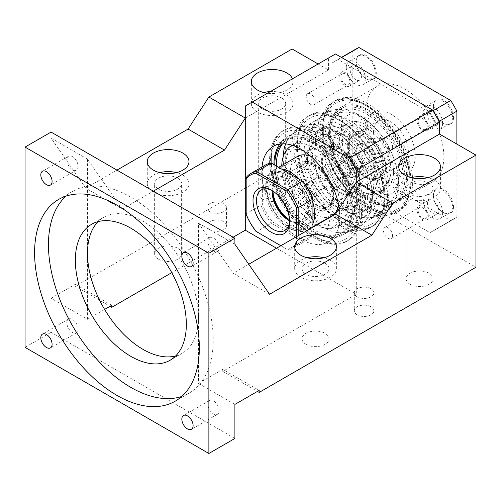 <?xml version="1.0" encoding="UTF-8"?>
<svg xmlns="http://www.w3.org/2000/svg" width="501" height="501" viewBox="0 0 501 501"><rect width="100%" height="100%" fill="white"/><g stroke="black" fill="none" stroke-linecap="round" stroke-linejoin="round"><path stroke-width="0.38" stroke-dasharray="2.5 1.88" d="M392.49 235.633A6.375 3.682 60 0 1 391.168 238.551A6.375 3.682 60 0 1 386.252 236.841A6.375 3.682 60 0 1 383.472 230.429A6.375 3.682 60 0 1 384.793 227.504A6.375 3.682 60 0 1 389.703 229.214A6.375 3.682 60 0 1 392.49 235.633M427.171 215.605A6.375 3.682 60 0 1 425.85 218.524A6.375 3.682 60 0 1 420.94 216.82A6.375 3.682 60 0 1 418.153 210.401A6.375 3.682 60 0 1 419.475 207.483A6.375 3.682 60 0 1 424.391 209.193A6.375 3.682 60 0 1 427.171 215.605M428.299 216.257A7.972 4.603 -120 0 0 424.823 208.234A7.972 4.603 -120 0 0 418.679 206.099A7.972 4.603 -120 0 0 417.026 209.75A7.972 4.603 -120 0 0 420.508 217.772A7.972 4.603 -120 0 0 426.652 219.908A7.972 4.603 -120 0 0 428.299 216.257M439.133 121.38L436.064 123.152A98.102 56.638 60 0 0 429.921 112.512L432.989 110.74M429.921 112.512L338.15 59.531L341.619 57.527M436.064 123.152L436.064 229.12L456.874 217.102A98.102 56.638 60 0 1 453.9 219.043A98.102 56.638 60 0 1 450.731 220.647L358.96 167.666A98.102 56.638 60 0 1 352.817 157.026L352.817 51.064A98.102 56.638 60 0 1 355.798 49.123M456.874 144.094L456.874 217.102M365.824 111.554A55.185 31.857 60 0 1 377.253 86.291A55.185 31.857 60 0 1 419.782 101.077A55.185 31.857 60 0 1 443.867 156.613A55.185 31.857 60 0 1 432.438 181.876A55.185 31.857 60 0 1 389.916 167.09A55.185 31.857 60 0 1 365.824 111.554M356.161 61.372A14.222 8.21 60 0 1 366.218 55.561A14.222 8.21 60 0 1 376.276 72.983A14.222 8.21 60 0 1 366.218 78.795A14.222 8.21 60 0 1 356.161 61.372L356.161 61.974A13.489 7.791 60 0 1 358.954 55.799A13.489 7.791 60 0 1 369.35 59.412A13.489 7.791 60 0 1 375.236 72.983A13.489 7.791 60 0 1 372.443 79.158A13.489 7.791 60 0 1 365.699 78.494A13.489 7.791 60 0 1 356.161 61.974M356.161 150.576A14.222 8.21 60 0 1 366.218 144.77A14.222 8.21 60 0 1 376.276 162.192A14.222 8.21 60 0 1 366.218 167.998A14.222 8.21 60 0 1 356.161 150.576L356.161 151.177A13.489 7.791 60 0 1 358.954 145.002A13.489 7.791 60 0 1 369.35 148.615A13.489 7.791 60 0 1 375.236 162.192A13.489 7.791 60 0 1 372.443 168.367A13.489 7.791 60 0 1 365.699 167.697A13.489 7.791 60 0 1 356.161 151.177M453.53 206.794A14.222 8.21 60 0 1 443.473 212.606A14.222 8.21 60 0 1 433.415 195.183A14.222 8.21 60 0 1 443.473 189.372A14.222 8.21 60 0 1 453.53 206.794M453.53 117.591A14.222 8.21 60 0 1 443.473 123.396A14.222 8.21 60 0 1 433.415 105.974A14.222 8.21 60 0 1 443.473 100.169A14.222 8.21 60 0 1 453.53 117.591M436.064 229.12A98.102 56.638 60 0 1 433.089 231.055A98.102 56.638 60 0 1 429.921 232.664L338.15 179.684A98.102 56.638 60 0 1 332.006 169.044L332.006 63.076L352.817 51.064M332.006 63.076A98.102 56.638 60 0 1 334.987 61.141A98.102 56.638 60 0 1 338.15 59.531M429.921 232.664L450.731 220.647M338.15 179.684L358.96 167.666M332.006 169.044L352.817 157.026M329.407 132.583A55.185 31.857 60 0 1 340.837 107.32A55.185 31.857 60 0 1 383.359 122.106A55.185 31.857 60 0 1 407.451 177.636A55.185 31.857 60 0 1 396.022 202.899A55.185 31.857 60 0 1 353.493 188.113A55.185 31.857 60 0 1 329.407 132.583M433.415 195.785A13.489 7.791 60 0 1 436.208 189.61A13.489 7.791 60 0 1 446.604 193.223A13.489 7.791 60 0 1 452.491 206.794A13.489 7.791 60 0 1 449.698 212.969A13.489 7.791 60 0 1 442.953 212.305A13.489 7.791 60 0 1 433.415 195.785L433.415 195.183M433.415 106.575A13.489 7.791 60 0 1 436.208 100.4A13.489 7.791 60 0 1 446.604 104.014A13.489 7.791 60 0 1 452.491 117.591A13.489 7.791 60 0 1 449.698 123.766A13.489 7.791 60 0 1 442.953 123.096A13.489 7.791 60 0 1 433.415 106.575L433.415 105.974M406.58 177.135A53.958 31.15 60 0 1 395.408 201.84A53.958 31.15 60 0 1 353.825 187.38A53.958 31.15 60 0 1 330.272 133.084A53.958 31.15 60 0 1 341.45 108.379A53.958 31.15 60 0 1 383.027 122.839A53.958 31.15 60 0 1 406.58 177.135M346.272 67.679A13.489 7.791 60 0 1 349.065 61.504A13.489 7.791 60 0 1 359.461 65.117A13.489 7.791 60 0 1 365.354 78.695A13.489 7.791 60 0 1 362.555 84.869A13.489 7.791 60 0 1 352.165 81.256A13.489 7.791 60 0 1 346.272 67.679M346.272 156.888A13.489 7.791 60 0 1 349.065 150.713A13.489 7.791 60 0 1 359.461 154.327A13.489 7.791 60 0 1 365.354 167.898A13.489 7.791 60 0 1 362.555 174.072A13.489 7.791 60 0 1 352.165 170.459A13.489 7.791 60 0 1 346.272 156.888M442.608 212.505A13.489 7.791 60 0 1 439.815 218.68A13.489 7.791 60 0 1 429.42 215.067A13.489 7.791 60 0 1 423.533 201.49A13.489 7.791 60 0 1 426.326 195.315A13.489 7.791 60 0 1 436.722 198.928A13.489 7.791 60 0 1 442.608 212.505M442.608 123.296A13.489 7.791 60 0 1 439.815 129.471A13.489 7.791 60 0 1 429.42 125.857A13.489 7.791 60 0 1 423.533 112.28A13.489 7.791 60 0 1 426.326 106.106A13.489 7.791 60 0 1 436.722 109.719A13.489 7.791 60 0 1 442.608 123.296M404.846 178.137A53.958 31.15 60 0 1 393.673 202.836A53.958 31.15 60 0 1 352.09 188.382A53.958 31.15 60 0 1 328.543 134.08A53.958 31.15 60 0 1 339.716 109.381A53.958 31.15 60 0 1 381.292 123.841A53.958 31.15 60 0 1 404.846 178.137M361.446 76.44A7.972 4.603 60 0 1 359.799 80.091A7.972 4.603 60 0 1 353.656 77.956A7.972 4.603 60 0 1 350.174 69.933A7.972 4.603 60 0 1 351.827 66.282A7.972 4.603 60 0 1 357.971 68.418A7.972 4.603 60 0 1 361.446 76.44M361.446 165.649A7.972 4.603 60 0 1 359.799 169.294A7.972 4.603 60 0 1 353.656 167.159A7.972 4.603 60 0 1 350.174 159.136A7.972 4.603 60 0 1 351.827 155.492A7.972 4.603 60 0 1 357.971 157.627A7.972 4.603 60 0 1 361.446 165.649M427.434 203.744A7.972 4.603 60 0 1 429.081 200.093A7.972 4.603 60 0 1 435.225 202.229A7.972 4.603 60 0 1 438.707 210.251A7.972 4.603 60 0 1 437.054 213.902A7.972 4.603 60 0 1 430.91 211.766A7.972 4.603 60 0 1 427.434 203.744M427.434 114.535A7.972 4.603 60 0 1 429.081 110.884A7.972 4.603 60 0 1 435.225 113.019A7.972 4.603 60 0 1 438.707 121.042A7.972 4.603 60 0 1 437.054 124.693A7.972 4.603 60 0 1 430.91 122.557A7.972 4.603 60 0 1 427.434 114.535M351.044 82.446A7.972 4.603 60 0 1 349.391 86.097A7.972 4.603 60 0 1 343.254 83.961A7.972 4.603 60 0 1 339.772 75.939A7.972 4.603 60 0 1 341.425 72.288A7.972 4.603 60 0 1 347.562 74.424A7.972 4.603 60 0 1 351.044 82.446M351.044 171.655A7.972 4.603 60 0 1 349.391 175.306A7.972 4.603 60 0 1 343.254 173.171A7.972 4.603 60 0 1 339.772 165.148A7.972 4.603 60 0 1 341.425 161.497A7.972 4.603 60 0 1 347.562 163.633A7.972 4.603 60 0 1 351.044 171.655M417.026 120.541A7.972 4.603 60 0 1 418.679 116.896A7.972 4.603 60 0 1 424.823 119.031A7.972 4.603 60 0 1 428.299 127.047A7.972 4.603 60 0 1 426.652 130.698A7.972 4.603 60 0 1 420.508 128.563A7.972 4.603 60 0 1 417.026 120.541M269.576 294.281L233.159 273.258L198.471 223.195L198.471 317.315A78.482 45.309 -120 0 0 164.215 238.332A78.482 45.309 -120 0 0 103.738 217.302A78.482 45.309 -120 0 0 98.14 221.624M234.894 244.219L198.471 223.195M248.765 264.246L233.159 273.258M87.481 159.111L51.064 138.088L85.746 188.151L122.169 209.174L87.481 159.111L87.481 319.312L51.064 298.289L51.064 332.332L25.05 347.35M51.064 132.082L51.064 138.088M356.286 182.145A24.524 14.16 -120 0 0 345.584 157.464A24.524 14.16 -120 0 0 326.683 150.889A24.524 14.16 -120 0 0 321.604 162.117A24.524 14.16 -120 0 0 332.307 186.798A24.524 14.16 -120 0 0 351.207 193.373A24.524 14.16 -120 0 0 356.286 182.145L356.286 294.281L222.751 371.379L222.751 369.375L259.174 390.404M175.676 355.929A78.482 45.309 -120 0 0 182.22 353.243A78.482 45.309 -120 0 0 198.471 317.315L198.471 383.397L222.751 369.375M307.126 257.739A20.848 12.037 0 0 0 294.688 268.749A20.848 12.037 0 0 0 300.794 277.26A20.848 12.037 0 0 0 323.514 279.871A20.848 12.037 0 0 0 336.378 268.749A20.848 12.037 0 0 0 330.272 260.238A20.848 12.037 0 0 0 323.94 257.739M292.121 48.979L292.121 161.115L475.95 267.252M318.135 63.996L328.543 70.002L245.296 118.061M335.476 53.983L328.543 57.984L328.543 70.002M234.894 438.463L51.064 332.332M234.894 404.42L198.471 383.397M219.125 410.657A7.972 4.603 -120 0 0 215.649 402.635A7.972 4.603 -120 0 0 209.506 400.499A7.972 4.603 -120 0 0 207.852 404.144A7.972 4.603 -120 0 0 211.334 412.166A7.972 4.603 -120 0 0 217.472 414.302A7.972 4.603 -120 0 0 219.125 410.657M78.1 329.238A7.972 4.603 -120 0 0 74.624 321.216A7.972 4.603 -120 0 0 68.48 319.081A7.972 4.603 -120 0 0 66.827 322.725A7.972 4.603 -120 0 0 70.309 330.748A7.972 4.603 -120 0 0 76.453 332.883A7.972 4.603 -120 0 0 78.1 329.238M222.751 371.379L257.439 391.406M276.514 248.227L356.286 294.281M233.159 237.211L171.774 272.65M292.121 161.115L75.344 286.271L110.026 306.299M305.998 344.344A13.489 7.791 180 0 1 302.047 338.839A13.489 7.791 180 0 1 310.37 331.643A13.489 7.791 180 0 1 325.074 333.334A13.489 7.791 180 0 1 329.025 338.839A13.489 7.791 180 0 1 320.696 346.034A13.489 7.791 180 0 1 305.998 344.344M410.05 284.274A13.489 7.791 180 0 1 406.098 278.763A13.489 7.791 180 0 1 414.427 271.567A13.489 7.791 180 0 1 429.125 273.258A13.489 7.791 180 0 1 433.077 278.763A13.489 7.791 180 0 1 424.748 285.958A13.489 7.791 180 0 1 410.05 284.274M158.585 259.242A13.489 7.791 180 0 1 154.634 253.731A13.489 7.791 180 0 1 162.963 246.536A13.489 7.791 180 0 1 177.661 248.227A13.489 7.791 180 0 1 181.612 253.731A13.489 7.791 180 0 1 173.283 260.927A13.489 7.791 180 0 1 158.585 259.242M262.637 199.166A13.489 7.791 180 0 1 258.691 193.662A13.489 7.791 180 0 1 267.014 186.466A13.489 7.791 180 0 1 281.719 188.151A13.489 7.791 180 0 1 285.664 193.662A13.489 7.791 180 0 1 277.341 200.851A13.489 7.791 180 0 1 262.637 199.166M357.157 314.81A9.813 5.661 180 0 1 354.282 310.802A9.813 5.661 180 0 1 360.338 305.572A9.813 5.661 180 0 1 371.028 306.8A9.813 5.661 180 0 1 373.903 310.802A9.813 5.661 180 0 1 367.847 316.037A9.813 5.661 180 0 1 357.157 314.81M209.744 229.702A9.813 5.661 180 0 1 206.869 225.7A9.813 5.661 180 0 1 212.931 220.465A9.813 5.661 180 0 1 223.621 221.692A9.813 5.661 180 0 1 226.496 225.7A9.813 5.661 180 0 1 220.434 230.93A9.813 5.661 180 0 1 209.744 229.702M51.064 298.289L75.344 284.274L75.344 286.271M85.746 188.151L116.965 170.127M122.169 209.174L153.381 191.157M87.481 319.312L104.615 309.424M261.992 167.002A55.185 31.857 -120 0 0 261.772 171.63A55.185 31.857 -120 0 0 285.858 227.166A55.185 31.857 -120 0 0 328.387 241.945A55.185 31.857 -120 0 0 339.816 216.689A55.185 31.857 -120 0 0 339.208 208.441M325.074 263.244A13.489 7.791 0 0 0 310.37 261.553A13.489 7.791 0 0 0 302.047 268.749A13.489 7.791 0 0 0 305.998 274.26A13.489 7.791 0 0 0 320.696 275.945A13.489 7.791 0 0 0 329.025 268.749A13.489 7.791 0 0 0 325.074 263.244M245.296 106.049L328.543 57.984M292.49 78.801A20.848 12.037 180 0 1 293.022 81.519A20.848 12.037 180 0 1 267.478 93.242M411.183 177.636A20.848 12.037 0 0 0 398.74 188.652A20.848 12.037 0 0 0 404.846 197.162A20.848 12.037 0 0 0 427.566 199.774A20.848 12.037 0 0 0 440.435 188.652A20.848 12.037 0 0 0 434.329 180.141A20.848 12.037 0 0 0 427.992 177.636M181.738 396.46A116.495 67.259 -120 0 0 189.084 393.172A116.495 67.259 -120 0 0 213.213 339.841A116.495 67.259 -120 0 0 162.362 222.601A116.495 67.259 -120 0 0 72.589 191.388A116.495 67.259 -120 0 0 66.069 196.116M66.827 159.888A7.972 4.603 -120 0 0 70.309 167.91A7.972 4.603 -120 0 0 76.453 170.046A7.972 4.603 -120 0 0 78.1 166.395A7.972 4.603 -120 0 0 74.624 158.372A7.972 4.603 -120 0 0 68.48 156.237A7.972 4.603 -120 0 0 66.827 159.888M219.125 247.813A7.972 4.603 -120 0 0 215.649 239.791A7.972 4.603 -120 0 0 209.506 237.656A7.972 4.603 -120 0 0 207.852 241.307A7.972 4.603 -120 0 0 211.334 249.329A7.972 4.603 -120 0 0 217.472 251.464A7.972 4.603 -120 0 0 219.125 247.813M75.344 284.274L111.761 305.297M429.125 183.147A13.489 7.791 0 0 0 414.427 181.456A13.489 7.791 0 0 0 406.098 188.652A13.489 7.791 0 0 0 410.05 194.156A13.489 7.791 0 0 0 424.748 195.847A13.489 7.791 0 0 0 433.077 188.652A13.489 7.791 0 0 0 429.125 183.147M177.661 178.137A13.489 7.791 0 0 0 162.963 176.452A13.489 7.791 0 0 0 154.634 183.648A13.489 7.791 0 0 0 158.585 189.153A13.489 7.791 0 0 0 173.283 190.837A13.489 7.791 0 0 0 181.612 183.648A13.489 7.791 0 0 0 177.661 178.137M281.719 98.039A13.489 7.791 0 0 0 267.014 96.349A13.489 7.791 0 0 0 258.691 103.544A13.489 7.791 0 0 0 262.637 109.049A13.489 7.791 0 0 0 277.341 110.74A13.489 7.791 0 0 0 285.664 103.544A13.489 7.791 0 0 0 281.719 98.039M357.157 296.786A9.813 5.661 180 0 1 354.282 292.784A9.813 5.661 180 0 1 360.338 287.549A9.813 5.661 180 0 1 371.028 288.776A9.813 5.661 180 0 1 373.903 292.784A9.813 5.661 180 0 1 367.847 298.014A9.813 5.661 180 0 1 357.157 296.786M209.744 211.679A9.813 5.661 180 0 1 206.869 207.677A9.813 5.661 180 0 1 212.931 202.442A9.813 5.661 180 0 1 223.621 203.669A9.813 5.661 180 0 1 226.496 207.677A9.813 5.661 180 0 1 220.434 212.906A9.813 5.661 180 0 1 209.744 211.679M273.909 164.622L273.909 164.622A55.185 31.857 -120 0 0 298.001 220.158A55.185 31.857 -120 0 0 340.523 234.938A55.185 31.857 -120 0 0 351.952 209.675A55.185 31.857 -120 0 0 327.867 154.145A55.185 31.857 -120 0 0 285.338 139.359A55.185 31.857 -120 0 0 279.946 144.037M263.77 92.528A20.848 12.037 0 0 0 251.333 103.544A20.848 12.037 0 0 0 257.439 112.055A20.848 12.037 0 0 0 280.153 114.666A20.848 12.037 0 0 0 293.022 103.544A20.848 12.037 0 0 0 286.916 95.033A20.848 12.037 0 0 0 270.402 91.551M159.719 172.632A20.848 12.037 0 0 0 147.275 183.648A20.848 12.037 0 0 0 153.381 192.159A20.848 12.037 0 0 0 176.101 194.764A20.848 12.037 0 0 0 188.971 183.648A20.848 12.037 0 0 0 182.865 175.137A20.848 12.037 0 0 0 176.527 172.632M274.78 165.123L274.78 165.123A53.958 31.15 -120 0 0 298.333 219.419A53.958 31.15 -120 0 0 339.91 233.879A53.958 31.15 -120 0 0 351.088 209.18A53.958 31.15 -120 0 0 327.535 154.878A53.958 31.15 -120 0 0 285.952 140.424A53.958 31.15 -120 0 0 281.675 143.843M276.552 166.144A53.958 31.15 -120 0 0 300.869 219.256A53.958 31.15 -120 0 0 341.644 232.877A53.958 31.15 -120 0 0 352.817 208.178A53.958 31.15 -120 0 0 329.27 153.876A53.958 31.15 -120 0 0 287.687 139.422A53.958 31.15 -120 0 0 282.57 143.793M354.551 209.18A56.406 32.565 60 0 1 342.872 235A56.406 32.565 60 0 1 299.404 219.889A56.406 32.565 60 0 1 274.78 163.119A56.406 32.565 60 0 1 286.459 137.299A56.406 32.565 60 0 1 329.934 152.41A56.406 32.565 60 0 1 354.551 209.18M283.247 156.55A56.406 32.565 -120 0 0 283.215 158.247A56.406 32.565 -120 0 0 288.1 183.147A56.406 32.565 -120 0 0 336.096 232.326A56.406 32.565 -120 0 0 351.307 230.128A56.406 32.565 -120 0 0 362.993 204.308A56.406 32.565 -120 0 0 358.109 179.402A56.406 32.565 -120 0 0 294.901 132.427A56.406 32.565 -120 0 0 285.62 143.887M303.456 175.876A51.503 29.734 -120 0 0 361.171 218.774A51.503 29.734 -120 0 0 371.836 195.196A51.503 29.734 -120 0 0 367.377 172.457A51.503 29.734 -120 0 0 309.668 129.565A51.503 29.734 -120 0 0 298.997 153.143A51.503 29.734 -120 0 0 303.456 175.876M377.096 192.159A51.503 29.734 60 0 1 366.431 215.731A51.503 29.734 60 0 1 326.746 201.934A51.503 29.734 60 0 1 304.264 150.106A51.503 29.734 60 0 1 314.929 126.528A51.503 29.734 60 0 1 354.614 140.324A51.503 29.734 60 0 1 377.096 192.159M380.566 194.156A56.406 32.565 -120 0 0 355.942 137.393A56.406 32.565 -120 0 0 312.474 122.275A56.406 32.565 -120 0 0 300.794 148.102A56.406 32.565 -120 0 0 325.418 204.871A56.406 32.565 -120 0 0 368.886 219.983A56.406 32.565 -120 0 0 380.566 194.156M309.23 143.23A56.406 32.565 -120 0 0 314.114 168.129A56.406 32.565 -120 0 0 362.11 217.302A56.406 32.565 -120 0 0 377.322 215.111A56.406 32.565 -120 0 0 389.008 189.284A56.406 32.565 -120 0 0 384.123 164.384A56.406 32.565 -120 0 0 320.916 117.403A56.406 32.565 -120 0 0 311.409 129.483A56.406 32.565 -120 0 0 309.23 143.23M329.47 160.859A51.503 29.734 -120 0 0 387.179 203.75A51.503 29.734 -120 0 0 397.85 180.178A51.503 29.734 -120 0 0 393.391 157.439A51.503 29.734 -120 0 0 335.676 114.547A51.503 29.734 -120 0 0 325.011 138.126A51.503 29.734 -120 0 0 329.47 160.859M403.111 177.135A51.503 29.734 60 0 1 392.446 200.713A51.503 29.734 60 0 1 352.754 186.917A51.503 29.734 60 0 1 330.272 135.082A51.503 29.734 60 0 1 340.943 111.504A51.503 29.734 60 0 1 380.628 125.306A51.503 29.734 60 0 1 403.111 177.135M306.211 96.612A6.375 3.682 60 0 1 307.533 93.693A6.375 3.682 60 0 1 312.449 95.403A6.375 3.682 60 0 1 315.229 101.822A6.375 3.682 60 0 1 313.914 104.74A6.375 3.682 60 0 1 308.998 103.031A6.375 3.682 60 0 1 306.211 96.612M340.899 76.59A6.375 3.682 60 0 1 342.221 73.672A6.375 3.682 60 0 1 347.13 75.375A6.375 3.682 60 0 1 349.917 81.795A6.375 3.682 60 0 1 348.596 84.713A6.375 3.682 60 0 1 343.68 83.009A6.375 3.682 60 0 1 340.899 76.59M306.211 185.821A6.375 3.682 60 0 1 307.533 182.903A6.375 3.682 60 0 1 312.449 184.612A6.375 3.682 60 0 1 315.229 191.031A6.375 3.682 60 0 1 313.914 193.95A6.375 3.682 60 0 1 308.998 192.24A6.375 3.682 60 0 1 306.211 185.821M340.899 165.8A6.375 3.682 60 0 1 342.221 162.875A6.375 3.682 60 0 1 347.13 164.585A6.375 3.682 60 0 1 349.917 171.004A6.375 3.682 60 0 1 348.596 173.922A6.375 3.682 60 0 1 343.68 172.212A6.375 3.682 60 0 1 340.899 165.8M392.49 146.424A6.375 3.682 60 0 1 391.168 149.342A6.375 3.682 60 0 1 386.252 147.632A6.375 3.682 60 0 1 383.472 141.219A6.375 3.682 60 0 1 384.793 138.301A6.375 3.682 60 0 1 389.703 140.004A6.375 3.682 60 0 1 392.49 146.424M427.171 126.396A6.375 3.682 60 0 1 425.85 129.321A6.375 3.682 60 0 1 420.94 127.611A6.375 3.682 60 0 1 418.153 121.192A6.375 3.682 60 0 1 419.475 118.274A6.375 3.682 60 0 1 424.391 119.983A6.375 3.682 60 0 1 427.171 126.396M359.756 212.18A63.765 36.817 60 0 1 346.548 241.369A63.765 36.817 60 0 1 297.412 224.285A63.765 36.817 60 0 1 269.576 160.113A63.765 36.817 60 0 1 282.783 130.924A63.765 36.817 60 0 1 331.919 148.008A63.765 36.817 60 0 1 359.756 212.18M358.021 211.178A61.316 35.402 60 0 1 314.666 236.209A61.316 35.402 60 0 1 271.31 161.115A61.316 35.402 60 0 1 314.666 136.084A61.316 35.402 60 0 1 358.021 211.178M271.31 159.118A63.765 36.817 60 0 1 284.518 129.922A63.765 36.817 60 0 1 333.653 147.006A63.765 36.817 60 0 1 361.49 211.178A63.765 36.817 60 0 1 348.283 240.374A63.765 36.817 60 0 1 299.147 223.289A63.765 36.817 60 0 1 271.31 159.118M384.035 196.16A61.316 35.402 -120 0 0 340.68 121.067A61.316 35.402 -120 0 0 297.325 146.098A61.316 35.402 -120 0 0 340.68 221.191A61.316 35.402 -120 0 0 384.035 196.16M384.035 198.164A63.765 36.817 -120 0 0 356.198 133.992A63.765 36.817 -120 0 0 307.063 116.908A63.765 36.817 -120 0 0 293.855 146.098A63.765 36.817 -120 0 0 321.692 210.27A63.765 36.817 -120 0 0 370.828 227.354A63.765 36.817 -120 0 0 384.035 198.164M387.505 196.16A63.765 36.817 -120 0 0 359.668 131.988A63.765 36.817 -120 0 0 310.532 114.904A63.765 36.817 -120 0 0 297.325 144.094A63.765 36.817 -120 0 0 325.162 208.266A63.765 36.817 -120 0 0 374.297 225.35A63.765 36.817 -120 0 0 387.505 196.16M410.05 181.143A61.316 35.402 -120 0 0 366.694 106.049A61.316 35.402 -120 0 0 323.339 131.08A61.316 35.402 -120 0 0 366.694 206.174A61.316 35.402 -120 0 0 410.05 181.143M410.05 183.147A63.765 36.817 -120 0 0 382.213 118.975A63.765 36.817 -120 0 0 333.077 101.891A63.765 36.817 -120 0 0 319.87 131.08A63.765 36.817 -120 0 0 347.707 195.252A63.765 36.817 -120 0 0 396.842 212.336A63.765 36.817 -120 0 0 410.05 183.147M322.469 129.577A63.765 36.817 60 0 1 335.676 100.388A63.765 36.817 60 0 1 384.818 117.472A63.765 36.817 60 0 1 412.649 181.644A63.765 36.817 60 0 1 399.441 210.833A63.765 36.817 60 0 1 367.559 207.677A63.765 36.817 60 0 1 322.469 129.577L322.469 130.579A62.544 36.11 -120 0 0 366.694 207.176A62.544 36.11 -120 0 0 410.914 181.644A62.544 36.11 -120 0 0 366.694 105.047A62.544 36.11 -120 0 0 322.469 130.579M289.497 220.753A25.877 14.936 -120 0 0 290.386 221.292A25.877 14.936 -120 0 0 308.685 210.727A25.877 14.936 -120 0 0 290.386 179.039A25.877 14.936 -120 0 0 272.093 189.603A25.877 14.936 -120 0 0 272.112 190.643M289.528 219.77A24.649 14.228 -120 0 0 302.71 221.511A24.649 14.228 -120 0 0 307.814 210.226A24.649 14.228 -120 0 0 297.055 185.42A24.649 14.228 -120 0 0 278.061 178.819A24.649 14.228 -120 0 0 272.957 190.104A24.649 14.228 -120 0 0 272.982 191.106M297.237 176.083A24.649 14.228 -120 0 0 307.996 200.888A24.649 14.228 -120 0 0 326.99 207.495A24.649 14.228 -120 0 0 332.094 196.21A24.649 14.228 -120 0 0 321.335 171.405A24.649 14.228 -120 0 0 302.341 164.804A24.649 14.228 -120 0 0 297.237 176.083M295.59 175.137A26.979 15.575 -120 0 0 314.666 208.178A26.979 15.575 -120 0 0 333.741 197.162A26.979 15.575 -120 0 0 314.666 164.121A26.979 15.575 -120 0 0 295.59 175.137M359.756 182.145A26.979 15.575 -120 0 0 340.68 149.104A26.979 15.575 -120 0 0 321.604 160.113A26.979 15.575 -120 0 0 340.68 193.154A26.979 15.575 -120 0 0 359.756 182.145M385.77 167.127A26.979 15.575 -120 0 0 366.694 134.08A26.979 15.575 -120 0 0 347.619 145.096A26.979 15.575 -120 0 0 366.694 178.137A26.979 15.575 -120 0 0 385.77 167.127M349.266 146.048A24.649 14.228 -120 0 0 360.025 170.854A24.649 14.228 -120 0 0 379.019 177.454A24.649 14.228 -120 0 0 384.123 166.175A24.649 14.228 -120 0 0 373.364 141.37A24.649 14.228 -120 0 0 354.37 134.763A24.649 14.228 -120 0 0 349.266 146.048M373.546 132.032A24.649 14.228 -120 0 0 384.305 156.838A24.649 14.228 -120 0 0 403.299 163.439A24.649 14.228 -120 0 0 408.403 152.154A24.649 14.228 -120 0 0 397.644 127.348A24.649 14.228 -120 0 0 378.65 120.747A24.649 14.228 -120 0 0 373.546 132.032M366.694 128.074A34.337 19.827 -120 0 0 381.681 162.631A34.337 19.827 -120 0 0 408.14 171.83A34.337 19.827 -120 0 0 415.254 156.112A34.337 19.827 -120 0 0 400.261 121.555A34.337 19.827 -120 0 0 373.802 112.356A34.337 19.827 -120 0 0 366.694 128.074M390.974 170.127A34.337 19.827 -120 0 0 375.982 135.577A34.337 19.827 -120 0 0 349.523 126.377A34.337 19.827 -120 0 0 342.415 142.096A34.337 19.827 -120 0 0 357.401 176.646A34.337 19.827 -120 0 0 383.86 185.846A34.337 19.827 -120 0 0 390.974 170.127M339.816 140.593A38.013 21.95 -120 0 0 356.405 178.851A38.013 21.95 -120 0 0 385.701 189.034A38.013 21.95 -120 0 0 393.573 171.63A38.013 21.95 -120 0 0 376.977 133.372A38.013 21.95 -120 0 0 347.688 123.19A38.013 21.95 -120 0 0 339.816 140.593M333.397 144.294A38.013 21.95 60 0 1 341.269 126.891A38.013 21.95 60 0 1 383.866 158.554A38.013 21.95 60 0 1 387.154 175.337A38.013 21.95 60 0 1 379.282 192.735A38.013 21.95 60 0 1 355.259 187.412A38.013 21.95 60 0 1 336.685 161.078A38.013 21.95 60 0 1 333.866 150.363A38.013 21.95 60 0 1 333.397 144.294M316.112 170.165A46.599 26.904 -120 0 0 368.323 208.973A46.599 26.904 -120 0 0 377.979 187.643A46.599 26.904 -120 0 0 373.94 167.071A46.599 26.904 -120 0 0 321.73 128.262A46.599 26.904 -120 0 0 312.079 149.599A46.599 26.904 -120 0 0 316.112 170.165M307.727 152.104A46.599 26.904 -120 0 0 328.067 199.003A46.599 26.904 -120 0 0 363.976 211.485A46.599 26.904 -120 0 0 373.633 190.155A46.599 26.904 -120 0 0 353.293 143.261A46.599 26.904 -120 0 0 317.383 130.774A46.599 26.904 -120 0 0 307.727 152.104M367.559 186.648A38.013 21.95 -120 0 0 350.969 148.39A38.013 21.95 -120 0 0 321.673 138.207A38.013 21.95 -120 0 0 313.801 155.611A38.013 21.95 -120 0 0 330.391 193.868A38.013 21.95 -120 0 0 359.687 204.051A38.013 21.95 -120 0 0 367.559 186.648M307.382 159.318A38.013 21.95 60 0 1 315.254 141.915A38.013 21.95 60 0 1 357.852 173.571A38.013 21.95 60 0 1 361.146 190.355A38.013 21.95 60 0 1 353.268 207.758A38.013 21.95 60 0 1 329.245 202.429A38.013 21.95 60 0 1 310.67 176.095A38.013 21.95 60 0 1 307.852 165.386A38.013 21.95 60 0 1 307.382 159.318M290.098 185.182A46.599 26.904 -120 0 0 342.315 223.997A46.599 26.904 -120 0 0 351.965 202.661A46.599 26.904 -120 0 0 347.932 182.095A46.599 26.904 -120 0 0 295.715 143.286A46.599 26.904 -120 0 0 286.065 164.616A46.599 26.904 -120 0 0 290.098 185.182M281.744 165.505A46.599 26.904 -120 0 0 281.719 167.127A46.599 26.904 -120 0 0 316.081 224.98M316.45 225.168A46.599 26.904 -120 0 0 337.968 226.502A46.599 26.904 -120 0 0 347.619 205.172A46.599 26.904 -120 0 0 327.886 158.93A46.599 26.904 -120 0 0 292.321 145.284M338.588 204.765A34.337 19.827 -120 0 0 338.945 200.168A34.337 19.827 -120 0 0 310.501 156.124M297.5 156.412A34.337 19.827 -120 0 0 290.386 172.131A34.337 19.827 -120 0 0 305.378 206.688A34.337 19.827 -120 0 0 331.837 215.887M312.931 202.773A34.337 19.827 -120 0 0 299.398 179.333M281.374 168.931A34.337 19.827 -120 0 0 273.22 170.428A34.337 19.827 -120 0 0 266.106 186.147A34.337 19.827 -120 0 0 281.099 220.703A34.337 19.827 -120 0 0 307.558 229.903A34.337 19.827 -120 0 0 312.931 223.59M268.711 187.65A30.655 17.698 -120 0 0 290.386 225.2A30.655 17.698 -120 0 0 312.067 212.681A30.655 17.698 -120 0 0 290.386 175.137A30.655 17.698 -120 0 0 268.711 187.65M265.242 188.652A31.882 18.405 60 0 1 271.843 174.054A31.882 18.405 60 0 1 296.417 182.596A31.882 18.405 60 0 1 310.332 214.685A31.882 18.405 60 0 1 303.725 229.276A31.882 18.405 60 0 1 279.157 220.741A31.882 18.405 60 0 1 265.242 188.652M266.977 187.65A31.882 18.405 60 0 1 273.577 173.052A31.882 18.405 60 0 1 289.522 174.636A31.882 18.405 60 0 1 312.067 213.683A31.882 18.405 60 0 1 305.46 228.281A31.882 18.405 60 0 1 280.892 219.739A31.882 18.405 60 0 1 266.977 187.65M312.931 227.197L312.931 198.415M312.931 233.954A41.696 24.073 60 0 1 303.174 239.591L272.394 221.818A41.696 24.073 60 0 1 262.637 204.922L262.637 169.382A41.696 24.073 60 0 1 272.394 163.746L303.174 181.519M312.067 212.681L312.067 213.683M296.454 236.71L296.454 243.467L298.189 243.749L312.931 235.238A42.917 24.781 60 0 1 308.378 239.34A42.917 24.781 60 0 1 302.554 241.231L303.174 239.591M272.394 221.818L271.285 223.183L302.554 241.231L287.812 249.742A42.917 24.781 60 0 0 293.636 247.851L308.378 239.34M255.923 231.33L256.543 231.694L271.285 223.183A42.917 24.781 60 0 1 260.908 205.197L262.637 204.922M262.637 169.382L260.908 169.1L260.908 205.197L246.166 213.708A42.917 24.781 60 0 0 256.543 231.694L286.704 249.103A41.696 24.073 60 0 0 296.454 243.467M246.166 214.434L246.166 177.611L260.908 169.1A42.917 24.781 60 0 1 265.461 164.998M271.285 163.107L272.394 163.746M293.636 247.851A42.917 24.781 60 0 0 298.189 243.749L298.189 235.708M280.848 245.722L286.704 249.103M272.2 190.593A23.422 13.521 60 0 1 273.045 191.056A23.422 13.521 60 0 1 289.609 219.739L289.609 221.743M289.609 219.739A23.422 13.521 60 0 1 289.584 220.703M272.118 190.549A23.422 13.521 60 0 1 276.94 180.88A23.422 13.521 60 0 1 294.989 187.155A23.422 13.521 60 0 1 305.215 210.727A23.422 13.521 60 0 1 300.362 221.448A23.422 13.521 60 0 1 289.578 220.797M272.093 191.607L272.093 189.603M327.673 131.08A12.262 9.607 -26.9 0 1 338.607 135.533A12.262 9.607 -26.9 0 1 327.673 151.102M356.8 161.823A12.262 3.394 -6 0 1 362.862 164.09A12.262 3.394 -6 0 1 356.906 167.697A12.262 3.394 -6 0 1 344.538 168.906M368.861 202.417A12.262 2.818 20.4 0 0 371.686 201.684A12.262 2.818 20.4 0 0 364.709 196.235A12.262 2.818 20.4 0 0 351.52 192.409M356.8 229.082L356.8 229.082A12.262 5.392 60 0 0 355.334 215.768A12.262 5.392 60 0 0 344.538 207.846A12.262 12.262 0 0 0 340.047 224.592A12.262 12.262 0 0 0 356.8 229.082A12.262 12.262 0 0 0 361.284 212.33A12.262 12.262 0 0 0 344.538 207.846M327.673 226.201A12.262 2.818 99.6 0 0 330.954 212.856A12.262 2.818 99.6 0 0 329.721 204.095A12.262 2.818 99.6 0 0 327.673 206.174M298.546 195.453A12.262 3.394 126 0 1 305.779 185.345A12.262 3.394 126 0 1 311.879 181.988A12.262 3.394 126 0 1 310.814 188.376M286.484 154.859A12.262 9.607 146.9 0 1 305.435 153.174A12.262 9.607 146.9 0 1 303.825 164.873M298.546 128.193A12.262 12.181 -120 0 1 315.229 132.721A12.262 12.181 -120 0 1 310.814 149.436L310.814 149.436A12.262 12.262 0 0 0 315.298 132.684A12.262 12.262 0 0 0 298.546 128.193A12.262 12.262 0 0 0 294.062 144.946A12.262 12.262 0 0 0 310.814 149.436M353.687 116.063A12.262 9.607 -26.9 0 1 364.622 120.516A12.262 9.607 -26.9 0 1 353.687 136.084M382.814 146.806A12.262 3.394 -6 0 1 388.876 149.073A12.262 3.394 -6 0 1 382.914 152.673A12.262 3.394 -6 0 1 370.546 153.882M394.876 187.399A12.262 2.818 20.4 0 0 397.7 186.666A12.262 2.818 20.4 0 0 390.724 181.218A12.262 2.818 20.4 0 0 377.535 177.385M382.814 214.065L382.814 214.065A12.262 5.392 60 0 0 381.349 200.751A12.262 5.392 60 0 0 370.546 192.822A12.262 12.262 0 0 0 366.062 209.575A12.262 12.262 0 0 0 382.814 214.065A12.262 12.262 0 0 0 387.298 197.313A12.262 12.262 0 0 0 370.546 192.822M353.687 211.178A12.262 2.818 99.6 0 0 356.969 197.839A12.262 2.818 99.6 0 0 355.735 189.077A12.262 2.818 99.6 0 0 353.687 191.157M324.56 180.435A12.262 3.394 126 0 1 331.794 170.327A12.262 3.394 126 0 1 337.893 166.971A12.262 3.394 126 0 1 336.822 173.352M312.499 139.842A12.262 9.607 146.9 0 1 331.449 138.157A12.262 9.607 146.9 0 1 329.84 149.855M324.56 113.176A12.262 12.181 -120 0 1 341.244 117.704A12.262 12.181 -120 0 1 336.829 134.412A12.262 12.181 -120 0 1 336.822 134.418A12.262 12.262 0 0 0 341.313 117.666A12.262 12.262 0 0 0 324.56 113.176A12.262 12.262 0 0 0 320.076 129.928A12.262 12.262 0 0 0 336.829 134.412M333.741 195.158A24.524 14.16 -120 0 0 323.039 170.478A24.524 14.16 -120 0 0 304.138 163.908A24.524 14.16 -120 0 0 299.059 175.137A24.524 14.16 -120 0 0 309.762 199.818A24.524 14.16 -120 0 0 328.662 206.387A24.524 14.16 -120 0 0 333.741 195.158M359.756 180.141A24.524 14.16 -120 0 0 349.053 155.46A24.524 14.16 -120 0 0 330.153 148.891A24.524 14.16 -120 0 0 325.074 160.113A24.524 14.16 -120 0 0 335.776 184.8A24.524 14.16 -120 0 0 354.677 191.369A24.524 14.16 -120 0 0 359.756 180.141M382.301 167.127A24.524 14.16 -120 0 0 371.598 142.441A24.524 14.16 -120 0 0 352.698 135.871A24.524 14.16 -120 0 0 347.619 147.1A24.524 14.16 -120 0 0 358.321 171.78A24.524 14.16 -120 0 0 377.222 178.35A24.524 14.16 -120 0 0 382.301 167.127M338.607 135.533A12.262 12.262 0 0 0 322.118 130.16A12.262 12.262 0 0 0 316.738 146.649A12.262 12.262 0 0 0 333.228 152.022A12.262 12.262 0 0 0 338.607 135.533M338.469 166.639A12.262 12.262 0 0 0 351.94 177.561A12.262 12.262 0 0 0 362.862 164.09A12.262 12.262 0 0 0 349.391 153.168A12.262 12.262 0 0 0 338.469 166.639M348.696 193.142A12.262 12.262 0 0 0 355.917 208.904A12.262 12.262 0 0 0 371.686 201.684A12.262 12.262 0 0 0 364.459 185.915A12.262 12.262 0 0 0 348.696 193.142M329.721 204.095A12.262 12.262 0 0 0 315.58 214.14A12.262 12.262 0 0 0 325.625 228.274A12.262 12.262 0 0 0 339.766 218.236A12.262 12.262 0 0 0 329.721 204.095M311.879 181.988A12.262 12.262 0 0 0 294.757 184.712A12.262 12.262 0 0 0 297.481 201.84A12.262 12.262 0 0 0 314.609 199.116A12.262 12.262 0 0 0 311.879 181.988M305.435 153.174A12.262 12.262 0 0 0 288.47 149.586A12.262 12.262 0 0 0 284.881 166.557A12.262 12.262 0 0 0 301.846 170.146A12.262 12.262 0 0 0 305.435 153.174M364.622 120.516A12.262 12.262 0 0 0 348.132 115.142A12.262 12.262 0 0 0 342.753 131.631A12.262 12.262 0 0 0 359.242 137.005A12.262 12.262 0 0 0 364.622 120.516M364.484 151.621A12.262 12.262 0 0 0 377.954 162.543A12.262 12.262 0 0 0 388.876 149.073A12.262 12.262 0 0 0 375.406 138.151A12.262 12.262 0 0 0 364.484 151.621M374.71 178.124A12.262 12.262 0 0 0 381.931 193.887A12.262 12.262 0 0 0 397.7 186.666A12.262 12.262 0 0 0 390.473 170.897A12.262 12.262 0 0 0 374.71 178.124M355.735 189.077A12.262 12.262 0 0 0 341.594 199.122A12.262 12.262 0 0 0 351.639 213.257A12.262 12.262 0 0 0 365.78 203.218A12.262 12.262 0 0 0 355.735 189.077M337.893 166.971A12.262 12.262 0 0 0 320.765 169.695A12.262 12.262 0 0 0 323.496 186.823A12.262 12.262 0 0 0 340.617 184.099A12.262 12.262 0 0 0 337.893 166.971M331.449 138.157A12.262 12.262 0 0 0 314.478 134.569A12.262 12.262 0 0 0 310.896 151.534A12.262 12.262 0 0 0 327.861 155.122A12.262 12.262 0 0 0 331.449 138.157M391.168 238.551L425.85 218.524M384.793 227.504L419.475 207.483M334.987 61.141L341.425 57.421M433.089 231.055L453.9 219.043M340.837 107.32L377.253 86.291M396.022 202.899L432.438 181.876M365.699 78.494L366.218 78.795M365.699 167.697L366.218 167.998M442.953 212.305L443.473 212.606M442.953 123.096L443.473 123.396M349.065 61.504L358.954 55.799M362.555 84.869L372.443 79.158M349.065 150.713L358.954 145.002M362.555 174.072L372.443 168.367M439.815 218.68L449.698 212.969M426.326 195.315L436.208 189.61M439.815 129.471L449.698 123.766M426.326 106.106L436.208 100.4M393.673 202.836L395.408 201.84M339.716 109.381L341.45 108.379M349.391 86.097L359.799 80.091M341.425 72.288L351.827 66.282M349.391 175.306L359.799 169.294M341.425 161.497L351.827 155.492M418.679 206.099L429.081 200.093M426.652 219.908L437.054 213.902M418.679 116.896L429.081 110.884M426.652 130.698L437.054 124.693M294.688 268.749L294.688 246.724M336.378 268.749L336.378 246.724M103.738 217.302L91.595 224.31M398.74 188.652L398.74 166.62M440.435 188.652L440.435 166.62M72.589 191.388L58.717 199.398M189.084 393.172L175.212 401.182M76.453 332.883L50.438 347.907M68.48 319.081L42.466 334.098M209.506 400.499L183.491 415.517M217.472 414.302L191.463 429.326M76.453 170.046L50.438 185.063M68.48 156.237L42.466 171.261M209.506 237.656L183.491 252.679M217.472 251.464L191.463 266.482M182.22 353.243L170.077 360.25M302.047 338.839L302.047 268.749M329.025 338.839L329.025 268.749M406.098 278.763L406.098 188.652M433.077 278.763L433.077 188.652M154.634 253.731L154.634 183.648M181.612 253.731L181.612 183.648M258.691 193.662L258.691 103.544M285.664 193.662L285.664 103.544M354.282 292.784L354.282 310.802M373.903 292.784L373.903 310.802M206.869 207.677L206.869 225.7M226.496 207.677L226.496 225.7M285.338 139.359L273.202 146.367M340.523 234.938L328.387 241.945M251.333 103.544L251.333 81.519M293.022 103.544L293.022 81.519M147.275 183.648L147.275 161.616M188.971 183.648L188.971 161.616M341.644 232.877L339.91 233.879M287.687 139.422L285.952 140.424M351.307 230.128L342.872 235M294.901 132.427L286.459 137.299M336.096 232.326C340.736 233.234 348.427 233.66 356.844 229.057C361.528 226.277 365.179 222.463 367.797 217.603C374.034 204.571 374.003 189.654 367.703 172.839C360.682 154.74 349.861 140.9 335.238 131.325C326.495 125.807 317.546 123.622 308.397 124.755C301.408 125.438 295.008 129.502 289.196 136.961L285.395 144.501M361.171 218.774L366.431 215.731M309.668 129.565L314.929 126.528M377.322 215.111L368.886 219.983M320.916 117.403L312.474 122.275M362.11 217.302C366.751 218.217 374.441 218.643 382.858 214.033C387.542 211.259 391.193 207.439 393.811 202.586C400.048 189.553 400.017 174.636 393.717 157.821C386.697 139.716 375.875 125.883 361.252 116.307C352.504 110.79 343.561 108.598 334.411 109.738C327.422 110.414 321.022 114.485 315.21 121.943L311.409 129.483M387.179 203.75L392.446 200.713M335.676 114.547L340.943 111.504M307.533 93.693L342.221 73.672M313.914 104.74L348.596 84.713M307.533 182.903L342.221 162.875M313.914 193.95L348.596 173.922M391.168 149.342L425.85 129.321M384.793 138.301L419.475 118.274M282.783 130.924L284.518 129.922C281.174 131.869 278.399 134.562 276.189 138.013C272.463 143.944 270.596 151.308 270.59 160.113C268.799 203.231 320.596 258.929 348.283 240.374L346.548 241.369M384.755 197.162C386.547 154.051 334.749 98.353 307.063 116.908L310.532 114.904C307.188 116.846 304.408 119.545 302.203 122.989C298.477 128.926 296.611 136.291 296.605 145.096C294.813 188.207 346.611 243.906 374.297 225.35L370.828 227.354C374.153 225.419 376.921 222.745 379.125 219.319C382.87 213.382 384.749 205.999 384.755 197.162M399.441 210.833L396.842 212.336C400.167 210.401 402.936 207.727 405.14 204.302C408.885 198.365 410.764 190.975 410.77 182.145C412.561 139.028 360.764 83.335 333.077 101.891L335.676 100.388M366.694 207.176L367.559 207.677M326.99 207.495L302.71 221.511M302.341 164.804L278.061 178.819M333.027 196.16C332.683 187.161 329 178.7 321.98 170.76C316.338 164.867 311.184 163.176 309.43 163.094L304.138 163.908L326.683 150.889C325.744 151.415 322.707 153.005 322.325 161.115C322.663 170.115 326.345 178.581 333.365 186.516C339.008 192.409 344.168 194.106 345.915 194.181L351.207 193.373L328.662 206.387C329.583 205.873 332.633 204.302 333.027 196.16M359.035 181.143C358.697 172.144 355.015 163.677 347.995 155.742C342.352 149.849 337.192 148.152 335.445 148.077L330.153 148.891L352.698 135.871C351.758 136.397 348.721 137.988 348.333 146.098C348.677 155.097 352.36 163.564 359.38 171.499C365.022 177.392 370.176 179.082 371.93 179.164L377.222 178.35L354.677 191.369C355.597 190.856 358.647 189.284 359.035 181.143M403.299 163.439L379.019 177.454M378.65 120.747L354.37 134.763M373.802 112.356L349.523 126.377M408.14 171.83L383.86 185.846M341.269 126.891L347.688 123.19M379.282 192.735L385.701 189.034M355.259 187.412C365.267 194.958 369.475 193.286 370.158 193.017C370.99 192.898 371.88 191.764 372.832 189.61C374.873 184.631 374.172 176.884 370.727 166.363C368.11 159.399 364.427 153.055 359.699 147.332C356.13 143.098 352.51 139.81 348.834 137.468C342.064 134.105 338.432 132.953 337.937 134.011C336.641 134.944 332.77 133.529 333.866 150.363M368.323 208.973L363.976 211.485M321.73 128.262L317.383 130.774M315.254 141.915L321.673 138.207M353.268 207.758L359.687 204.051M329.245 202.429C339.252 209.975 343.461 208.303 344.143 208.034C344.976 207.915 345.865 206.781 346.817 204.627C348.859 199.649 348.157 191.902 344.713 181.387C342.095 174.423 338.419 168.073 333.685 162.349C330.115 158.116 326.495 154.828 322.819 152.492C316.05 149.123 312.417 147.97 311.923 149.035C310.626 149.962 306.756 148.546 307.852 165.386M342.315 223.997L337.968 226.502M295.715 143.286L292.271 145.271M278.594 167.328L273.22 170.428M312.931 226.796L307.558 229.903M271.843 174.054L273.577 173.052M303.725 229.276L305.46 228.281M290.386 175.137L289.522 174.636M273.045 191.056L271.31 190.054M261.334 189.892L276.94 180.88M284.756 230.46L300.362 221.448M288.651 220.29L290.386 221.292"/><path stroke-width="0.75" d="M432.989 110.74L450.731 100.501A98.102 56.638 60 0 1 456.874 111.141L456.874 144.094M439.133 121.38L456.874 111.141M341.619 57.527L358.96 47.52L450.731 100.501M341.425 57.421L355.798 49.123A98.102 56.638 60 0 1 358.96 47.52M248.765 264.246L335.476 214.184L371.899 235.207L269.576 294.281L234.894 244.219L234.894 238.213L208.879 253.23L208.879 453.48L234.894 438.463L234.894 404.42L259.174 390.404L259.174 392.408L475.95 267.252L475.95 155.11L392.709 203.168L356.286 182.145L356.286 170.127L349.354 158.109L252.235 102.041L245.296 106.049L245.296 230.203L276.514 248.227M330.272 238.213A20.848 12.037 180 0 1 336.378 246.724A20.848 12.037 180 0 1 323.514 257.846A20.848 12.037 180 0 1 300.794 255.234A20.848 12.037 180 0 1 294.688 246.724A20.848 12.037 180 0 1 307.558 235.602A20.848 12.037 180 0 1 330.272 238.213M371.899 235.207L392.709 203.168M208.879 253.23L25.05 147.1L51.064 132.082L234.894 238.213M98.14 221.624A78.482 45.309 -120 0 0 87.481 253.23A78.482 45.309 -120 0 0 117.829 327.873A78.482 45.309 -120 0 0 175.676 355.929M335.476 214.184L356.286 182.145L439.534 134.08L439.534 122.069L356.286 170.127M323.94 257.739A20.848 12.037 0 0 0 307.126 257.739M116.965 170.127L188.069 129.076L208.879 97.037L292.121 48.979L318.135 63.996M252.235 102.041L335.476 53.983L432.595 110.051L439.534 122.069M439.534 134.08L475.95 155.11M434.329 158.116A20.848 12.037 180 0 1 440.435 166.62A20.848 12.037 180 0 1 427.566 177.742A20.848 12.037 180 0 1 404.846 175.131A20.848 12.037 180 0 1 398.74 166.62A20.848 12.037 180 0 1 411.609 155.504A20.848 12.037 180 0 1 434.329 158.116M25.05 147.1L25.05 347.35L208.879 453.48M199.342 347.851A116.495 67.259 -120 0 0 148.49 230.61A116.495 67.259 -120 0 0 58.717 199.398A116.495 67.259 -120 0 0 34.588 252.729A116.495 67.259 -120 0 0 85.439 369.97A116.495 67.259 -120 0 0 175.212 401.182A116.495 67.259 -120 0 0 199.342 347.851M40.819 337.749A7.972 4.603 -120 0 0 44.295 345.771A7.972 4.603 -120 0 0 50.438 347.907A7.972 4.603 -120 0 0 52.091 344.256A7.972 4.603 -120 0 0 48.61 336.234A7.972 4.603 -120 0 0 42.466 334.098A7.972 4.603 -120 0 0 40.819 337.749M193.11 425.675A7.972 4.603 -120 0 0 189.635 417.652A7.972 4.603 -120 0 0 183.491 415.517A7.972 4.603 -120 0 0 181.838 419.168A7.972 4.603 -120 0 0 185.32 427.19A7.972 4.603 -120 0 0 191.463 429.326A7.972 4.603 -120 0 0 193.11 425.675M40.819 174.905A7.972 4.603 -120 0 0 44.295 182.928A7.972 4.603 -120 0 0 50.438 185.063A7.972 4.603 -120 0 0 52.091 181.412A7.972 4.603 -120 0 0 48.61 173.396A7.972 4.603 -120 0 0 42.466 171.261A7.972 4.603 -120 0 0 40.819 174.905M193.11 262.837A7.972 4.603 -120 0 0 189.635 254.815A7.972 4.603 -120 0 0 183.491 252.679A7.972 4.603 -120 0 0 181.838 256.324A7.972 4.603 -120 0 0 185.32 264.346A7.972 4.603 -120 0 0 191.463 266.482A7.972 4.603 -120 0 0 193.11 262.837M257.439 391.406L259.174 392.408M245.296 230.203L233.159 237.211M171.774 272.65L111.761 307.301L111.761 305.297L104.615 309.424M110.026 306.299L111.761 307.301M153.381 191.157L224.486 150.106L245.296 118.061L208.879 97.037M186.334 324.322A78.482 45.309 -120 0 0 152.079 245.34A78.482 45.309 -120 0 0 91.595 224.31A78.482 45.309 -120 0 0 75.344 260.238A78.482 45.309 -120 0 0 109.6 339.221A78.482 45.309 -120 0 0 170.077 360.25A78.482 45.309 -120 0 0 186.334 324.322M339.208 208.441A55.185 31.857 -120 0 0 312.492 157.934A55.185 31.857 -120 0 0 273.202 146.367A55.185 31.857 -120 0 0 261.992 167.002M432.595 110.051L349.354 158.109M267.478 93.242A20.848 12.037 180 0 1 257.439 90.03A20.848 12.037 180 0 1 251.333 81.519A20.848 12.037 180 0 1 264.202 70.397A20.848 12.037 180 0 1 286.916 73.008A20.848 12.037 180 0 1 292.49 78.801M427.992 177.636A20.848 12.037 0 0 0 411.183 177.636M66.069 196.116A116.495 67.259 -120 0 0 48.459 244.72A116.495 67.259 -120 0 0 94.833 357.044A116.495 67.259 -120 0 0 181.738 396.46M188.069 129.076L224.486 150.106M182.865 153.106A20.848 12.037 180 0 1 188.971 161.616A20.848 12.037 180 0 1 176.101 172.739A20.848 12.037 180 0 1 153.381 170.127A20.848 12.037 180 0 1 147.275 161.616A20.848 12.037 180 0 1 160.145 150.5A20.848 12.037 180 0 1 182.865 153.106M279.946 144.037A55.185 31.857 -120 0 0 273.909 164.622M270.402 91.551A20.848 12.037 0 0 0 263.77 92.528M176.527 172.632A20.848 12.037 0 0 0 159.719 172.632M281.675 143.843A53.958 31.15 -120 0 0 274.78 165.123M282.57 143.793A53.958 31.15 -120 0 0 276.514 164.121A53.958 31.15 -120 0 0 276.552 166.144M285.62 143.887A56.406 32.565 -120 0 0 285.395 144.501A56.406 32.565 -120 0 0 283.247 156.55M272.112 190.643A25.877 14.936 -120 0 0 289.497 220.753M272.982 191.106A24.649 14.228 -120 0 0 289.528 219.77M316.081 224.98A46.599 26.904 -120 0 0 316.45 225.168M292.321 145.284A46.599 26.904 -120 0 0 291.369 145.791A46.599 26.904 -120 0 0 281.744 165.505M310.501 156.124A34.337 19.827 -120 0 0 297.5 156.412L278.594 167.328M312.931 226.796L331.837 215.887A34.337 19.827 -120 0 0 338.588 204.765M312.931 223.59A34.337 19.827 -120 0 0 314.666 214.184A34.337 19.827 -120 0 0 312.931 202.773M299.398 179.333A34.337 19.827 -120 0 0 281.374 168.931M280.848 245.722L255.923 231.33A41.696 24.073 60 0 1 246.166 214.434L246.166 177.611A42.917 24.781 60 0 1 250.719 173.509L265.461 164.998A42.917 24.781 60 0 1 271.285 163.107L303.174 181.519A41.696 24.073 60 0 1 312.931 198.415L312.931 199.135L298.189 207.646L298.189 235.708M312.931 227.197L312.931 199.135A42.917 24.781 60 0 0 302.554 181.155L287.812 189.666L256.543 171.618L271.285 163.107M250.719 173.509A42.917 24.781 60 0 1 256.543 171.618L255.923 173.258A41.696 24.073 60 0 0 246.166 178.888M255.923 173.258L286.704 191.025L287.812 189.666A42.917 24.781 60 0 1 298.189 207.646L296.454 207.928L296.454 236.71M286.704 191.025A41.696 24.073 60 0 1 296.454 207.928M289.609 221.743L289.609 221.743A25.877 14.936 60 0 1 271.31 232.307A25.877 14.936 60 0 1 253.018 200.619A25.877 14.936 60 0 1 271.31 190.054A25.877 14.936 60 0 1 289.609 221.743M289.584 220.703A23.422 13.521 60 0 1 284.756 230.46A23.422 13.521 60 0 1 266.707 224.185A23.422 13.521 60 0 1 256.481 200.619A23.422 13.521 60 0 1 261.334 189.892A23.422 13.521 60 0 1 272.2 190.593M289.578 220.797A23.422 13.521 60 0 1 288.651 220.29A23.422 13.521 60 0 1 272.093 191.607A23.422 13.521 60 0 1 272.118 190.549M292.271 145.271L291.369 145.791"/></g></svg>
